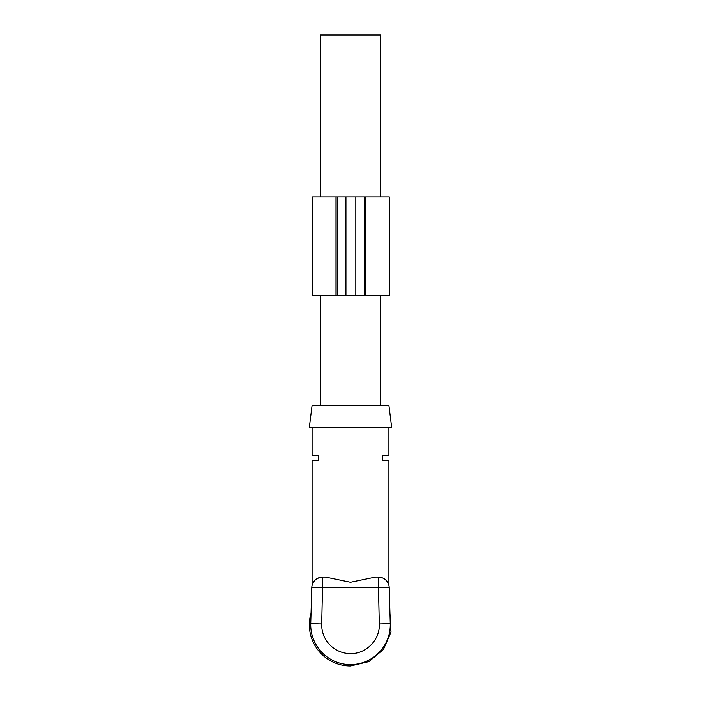 <?xml version="1.0" encoding="UTF-8"?>
<svg xmlns="http://www.w3.org/2000/svg" width="701" height="701" viewBox="0 0 701 701"><rect width="100%" height="100%" fill="white"/><g stroke="black" fill="none" stroke-linecap="round" stroke-linejoin="round"><path stroke-width="1.05" d="M321.706 623.969L322.758 577.072L325.413 577.072L350.5 582.268L375.587 577.072L378.242 577.072L379.294 623.969C380.17 639.645 366.194 654.033 350.5 653.604A28.802 28.802 0 0 1 321.706 623.969L310.745 623.645A39.773 39.773 0 0 0 350.5 664.574A39.773 39.773 0 0 1 310.745 623.645L310.727 624.801L310.745 623.645C311.051 613.007 311.051 613.007 310.745 623.645L311.787 587.727A10.971 10.971 0 0 1 322.758 577.072L317.763 578.272M311.586 594.781L311.507 597.524M311.104 611.237L311.183 608.494M379.294 623.969L390.255 623.645A39.773 39.773 0 0 1 350.5 664.574A39.773 39.773 0 0 0 390.255 623.645L390.273 624.801L390.255 623.645C389.949 613.007 389.949 613.007 390.255 623.645C389.949 613.007 389.949 613.007 390.255 623.645L389.213 587.727A10.971 10.971 0 0 0 378.242 577.072C381.817 577.3 384.481 578.456 386.233 580.524M312.094 427.303L312.094 455.834L318.245 455.834L318.245 460.224L312.094 460.224L312.094 585.44M390.019 615.443L389.887 611.062M389.414 594.606L389.213 587.727A10.971 10.971 0 0 0 378.242 577.072C381.8 577.291 384.455 578.43 386.198 580.489M388.906 427.303L388.906 455.834L382.755 455.834L382.755 460.224L388.906 460.224L388.906 585.44L388.082 583.179M391.649 427.303L309.351 427.303L312.094 405.362L388.906 405.362L391.649 427.303M380.669 196.893L380.669 35.05L320.331 35.05L320.331 196.893M389.949 613.121L391 632.039L383.465 649.424L368.936 661.586L350.5 665.95A41.149 41.149 0 0 1 311.051 613.121M312.488 196.893L337.172 196.893L337.172 295.647L312.48 295.647L312.488 196.893L312.48 295.647M365.773 196.893L364.599 196.893L364.599 295.647L389.283 295.647L389.283 196.893L365.773 196.893L365.773 295.647M389.283 196.893L389.283 295.647M364.599 196.893L337.172 196.893M345.943 196.893L345.943 295.647L337.172 295.647M345.943 295.647L364.599 295.647M389.213 587.727L311.787 587.727A10.971 10.971 0 0 1 322.758 577.072M335.989 196.893L335.989 295.647M355.819 196.893L355.819 295.647M380.669 295.647L380.669 405.362M320.331 295.647L320.331 405.362"/></g></svg>
